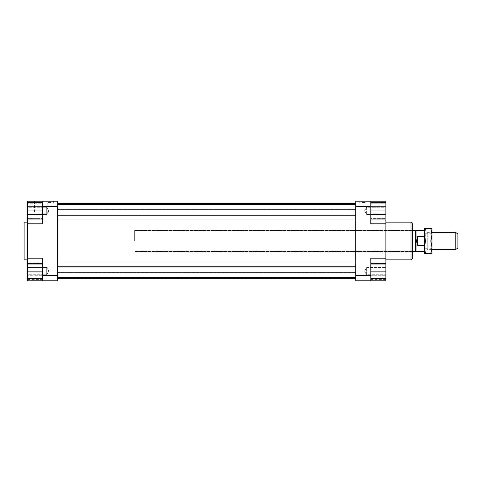 <?xml version="1.0" encoding="UTF-8"?>
<svg xmlns="http://www.w3.org/2000/svg" width="482" height="482" viewBox="0 0 482 482"><rect width="100%" height="100%" fill="white"/><g stroke="black" fill="none" stroke-linecap="round" stroke-linejoin="round"><path stroke-width="0.36" stroke-dasharray="2.41 1.81" d="M415.665 230.535L415.665 251.465M134.641 241L134.641 230.535L134.641 241M416.026 230.739L416.026 251.261M426.913 241L426.913 233.252L426.913 241M424.401 241L424.401 233.252L424.401 248.748L424.401 241L424.401 247.278L425.522 241L424.401 234.722L424.401 249.586L424.401 241M424.401 236.487L424.401 230.739L424.401 236.487L417.285 236.487L416.677 241L417.285 245.513L424.401 245.513L424.401 236.487L424.401 253.562L425.522 253.562L424.401 247.278M424.401 233.252L426.913 233.252L427.275 232.625L427.275 249.375L426.913 248.748L424.401 248.748M455.809 249.375L455.809 232.625M431.938 249.375L427.275 249.375L427.275 232.625L431.938 232.625M457.9 233.836L457.9 248.164M417.285 236.487L417.285 245.513M412.676 223.835L412.676 258.165M27.45 241L27.45 222.16L27.45 241M24.1 259.84L24.1 222.16M372.478 201.223L378.846 201.223L372.478 201.223M372.478 213.785L378.846 213.785L372.478 213.785M40.849 201.223L47.212 201.223L40.849 201.223M40.849 213.785L47.212 213.785L40.849 213.785M362.428 201.223L365.151 201.223L362.428 201.223M362.428 202.476L365.151 202.476L362.428 202.476M50.899 201.223L48.176 201.223L50.899 201.223M50.899 202.476L48.176 202.476L50.899 202.476M385.877 210.851L385.877 214.412L385.877 207.29L366.615 207.29L366.615 214.412L366.615 210.851L366.615 214.412L385.877 214.412L385.877 210.851L370.803 210.851L370.803 203.735L370.803 217.972L370.803 210.851L385.877 210.851L385.877 217.972L370.803 217.972L385.877 217.972L385.877 203.735L370.803 203.735L385.877 203.735L385.877 210.851M366.615 214.412L366.615 207.29L364.476 210.851L366.615 214.412L364.476 210.851L366.615 207.29L385.877 207.29L385.877 214.412L366.615 214.412M385.877 271.149L385.877 264.028L385.877 278.265L385.877 267.588L385.877 274.71L366.615 274.71L366.615 267.588L366.615 271.149L366.615 267.588L385.877 267.588L385.877 271.149L370.803 271.149L370.803 278.265L370.803 264.028L370.803 271.149M366.615 267.588L366.615 274.71L364.476 271.149L366.615 267.588L364.476 271.149L366.615 274.71L385.877 274.71L385.877 267.588L366.615 267.588M27.45 210.851L27.45 214.412L27.45 207.29L46.712 207.29L46.712 214.412L46.712 207.29L46.712 214.412L46.712 207.29L48.851 210.851L46.712 214.412L27.45 214.412L27.45 207.29L27.45 214.412L46.712 214.412L48.851 210.851L46.712 207.29L27.45 207.29L27.45 210.851L27.45 203.735L42.524 203.735L42.524 217.972L42.524 203.735L27.45 203.735L27.45 210.851L42.524 210.851L27.45 210.851L27.45 217.972L27.45 210.851M27.45 271.149L27.45 267.588L27.45 274.71L46.712 274.71L46.712 267.588L46.712 274.71L46.712 267.588L46.712 274.71L48.851 271.149L46.712 267.588L27.45 267.588L27.45 274.71L27.45 267.588L46.712 267.588L48.851 271.149L46.712 274.71L27.45 274.71L27.45 271.149L27.45 278.265L27.45 264.028L27.45 271.149L42.524 271.149L42.524 264.028L42.524 271.149M385.877 241L385.877 222.16L385.877 241M411.001 259.84L411.001 222.16M412.676 241L412.676 230.535L412.676 241M370.803 275.336L370.803 280.777L355.728 280.777L355.728 275.336L370.803 275.336L370.803 258.165L370.803 280.777L385.877 280.777L385.877 263.612L370.803 263.612L370.803 258.165L385.877 258.165L370.803 258.165L385.877 258.165L385.877 263.612M385.877 262.931L385.877 275.258L370.803 275.258L370.803 267.04L370.803 279.367L370.803 275.258L385.877 275.258L385.877 267.04L370.803 267.04L370.803 262.931L370.803 267.04L385.877 267.04L385.877 262.931L370.803 262.931M355.728 275.336L355.728 201.223L370.803 201.223L370.803 223.835L385.877 223.835L370.803 223.835L370.803 218.388L370.803 223.835L385.877 223.835L385.877 258.165M355.728 241L355.728 220.003L355.728 261.997L355.728 241L57.599 241L57.599 220.003L57.599 241M355.728 266.769L355.728 272.824L355.728 266.769L57.599 266.769L57.599 261.997L57.599 272.824L57.599 266.769M355.728 277.427L355.728 272.655L355.728 277.427L57.599 277.427L57.599 272.655L57.599 277.427L355.728 277.427L57.599 277.427M355.728 278.283L355.728 272.655L355.728 278.283M355.728 215.231L355.728 209.176L355.728 215.231L57.599 215.231L57.599 220.003L57.599 209.176L57.599 215.231M355.728 204.573L355.728 209.345L355.728 204.573L57.599 204.573L57.599 209.345L57.599 204.573L355.728 204.573L57.599 204.573M355.728 203.717L355.728 209.345L355.728 203.717M370.803 214.96L370.803 202.633L370.803 214.96L385.877 214.96L385.877 219.069L385.877 218.388L370.803 218.388L370.803 201.223L370.803 218.388L385.877 218.388L385.877 223.835M385.877 214.96L385.877 201.223L370.803 201.223M370.803 280.777L370.803 263.612M57.599 206.664L42.524 206.664L42.524 201.223L57.599 201.223L57.599 280.777L42.524 280.777L42.524 258.165L42.524 263.612L27.45 263.612L27.45 280.777L42.524 280.777L42.524 258.165L27.45 258.165L27.45 223.835L42.524 223.835L42.524 218.388L42.524 223.835L27.45 223.835L27.45 218.388L42.524 218.388L27.45 218.388L27.45 219.069L27.45 214.96L42.524 214.96L42.524 219.069L42.524 206.742L42.524 214.96M42.524 201.223L42.524 218.388L42.524 201.223L27.45 201.223L27.45 214.96M57.599 203.717L57.599 209.345L57.599 203.717M57.599 278.283L57.599 272.655L57.599 278.283M42.524 275.336L57.599 275.336M27.45 223.835L42.524 223.835L42.524 206.664M42.524 263.612L42.524 280.777M42.524 275.258L42.524 262.931L42.524 279.367L42.524 275.258L27.45 275.258L27.45 267.04L27.45 275.258L42.524 275.258M42.524 258.165L27.45 258.165L42.524 258.165M27.45 263.612L27.45 258.165M370.803 206.664L355.728 206.664M27.45 267.04L42.524 267.04L27.45 267.04L27.45 262.931L27.45 267.04M27.45 262.931L42.524 262.931M27.45 279.367L27.45 275.258L27.45 279.367L42.524 279.367M27.45 278.265L42.524 278.265M27.45 264.028L42.524 264.028M27.45 206.742L42.524 206.742L42.524 202.633L42.524 206.742M27.45 217.972L42.524 217.972L27.45 217.972M385.877 279.367L385.877 275.258L385.877 279.367L370.803 279.367M385.877 278.265L370.803 278.265M385.877 264.028L370.803 264.028M385.877 206.742L370.803 206.742M57.599 209.345L355.728 209.345L57.599 209.345M57.599 261.997L355.728 261.997M57.599 272.655L355.728 272.655L57.599 272.655M57.599 272.824L355.728 272.824M57.599 220.003L355.728 220.003M57.599 209.176L355.728 209.176M431.938 247.278L431.938 228.438L430.818 228.438L431.938 234.722L430.818 241L431.938 247.278L430.818 253.562L431.938 253.562L431.938 247.278M430.974 241L430.974 233.252L430.974 241M425.238 241L425.238 233.252L425.238 241M424.401 228.438L424.401 234.722L425.522 228.438L424.401 228.438M425.522 241L430.818 241M425.522 228.438L430.818 228.438M425.522 253.562L430.818 253.562M412.676 230.535L134.641 230.535L412.676 230.535M412.676 251.465L134.641 251.465L412.676 251.465M366.115 201.223L366.115 213.785M34.487 201.223L34.487 213.785M359.711 201.223L359.711 202.476M48.176 201.223L48.176 202.476M53.623 202.476L53.623 201.223M365.151 202.476L365.151 201.223M47.212 213.785L47.212 201.223M378.846 213.785L378.846 201.223M431.938 232.414L430.974 233.252L425.238 233.252L424.401 232.414M431.938 249.586L430.974 248.748L425.238 248.748L424.401 249.586"/><path stroke-width="0.72" d="M424.401 251.261L415.665 251.465L415.665 230.535L412.676 230.535M416.026 251.261L416.026 230.739L415.665 230.535M417.285 236.487L417.285 245.513L416.677 241L417.285 236.487L424.401 236.487M455.809 249.375L457.9 248.164L457.9 233.836L455.809 232.625L455.809 249.375L431.938 249.375M424.401 247.278L425.522 253.562L424.401 253.562L424.401 234.722L425.522 241L424.401 247.278L424.401 245.513L417.285 245.513M27.45 222.16L24.1 222.16L24.1 259.84L27.45 259.84M411.001 222.16L411.001 259.84L412.676 258.165L412.676 223.835L411.001 222.16L385.877 222.16M370.803 263.612L385.877 263.612L385.877 280.777L370.803 280.777L370.803 275.336L355.728 275.336L355.728 280.777L370.803 280.777M370.803 275.336L370.803 258.165L385.877 258.165L385.877 223.835L370.803 223.835L370.803 201.223L355.728 201.223L355.728 275.336M355.728 206.664L370.803 206.664M385.877 223.835L385.877 219.069L370.803 219.069M370.803 201.223L385.877 201.223L385.877 202.633L370.803 202.633M385.877 263.612L385.877 258.165M42.524 201.223L42.524 206.664L57.599 206.664L57.599 201.223L27.45 201.223L27.45 202.633L42.524 202.633M57.599 275.336L42.524 275.336L42.524 280.777L57.599 280.777L57.599 206.664M42.524 280.777L27.45 280.777L27.45 278.265L42.524 278.265M42.524 206.742L27.45 206.742L27.45 258.165L42.524 258.165L42.524 275.336M42.524 206.664L42.524 223.835L27.45 223.835M27.45 258.165L27.45 263.612L42.524 263.612M27.45 278.265L27.45 263.612M27.45 264.028L42.524 264.028M27.45 271.149L42.524 271.149M27.45 214.96L42.524 214.96M27.45 219.069L42.524 219.069M27.45 206.742L27.45 202.633M385.877 278.265L370.803 278.265M385.877 264.028L370.803 264.028M385.877 271.149L370.803 271.149M385.877 202.633L385.877 214.96L370.803 214.96M385.877 206.742L370.803 206.742M385.877 214.96L385.877 219.069M57.599 203.717L355.728 203.717M57.599 204.573L355.728 204.573M57.599 209.176L355.728 209.176M57.599 215.231L355.728 215.231M57.599 220.003L355.728 220.003M57.599 241L355.728 241M57.599 278.283L355.728 278.283M57.599 261.997L355.728 261.997M57.599 266.769L355.728 266.769M57.599 272.824L355.728 272.824M57.599 277.427L355.728 277.427M431.938 247.278L430.818 241L431.938 234.722L431.938 253.562L430.818 253.562L431.938 247.278M424.401 234.722L424.401 228.438L425.522 228.438L424.401 234.722M430.818 228.438L431.938 228.438L431.938 234.722L430.818 228.438L425.522 228.438M425.522 253.562L430.818 253.562M425.522 241L430.818 241M424.401 230.739L416.026 230.739M455.809 232.625L431.938 232.625M415.665 251.465L412.676 251.465M385.877 259.84L411.001 259.84"/></g></svg>
